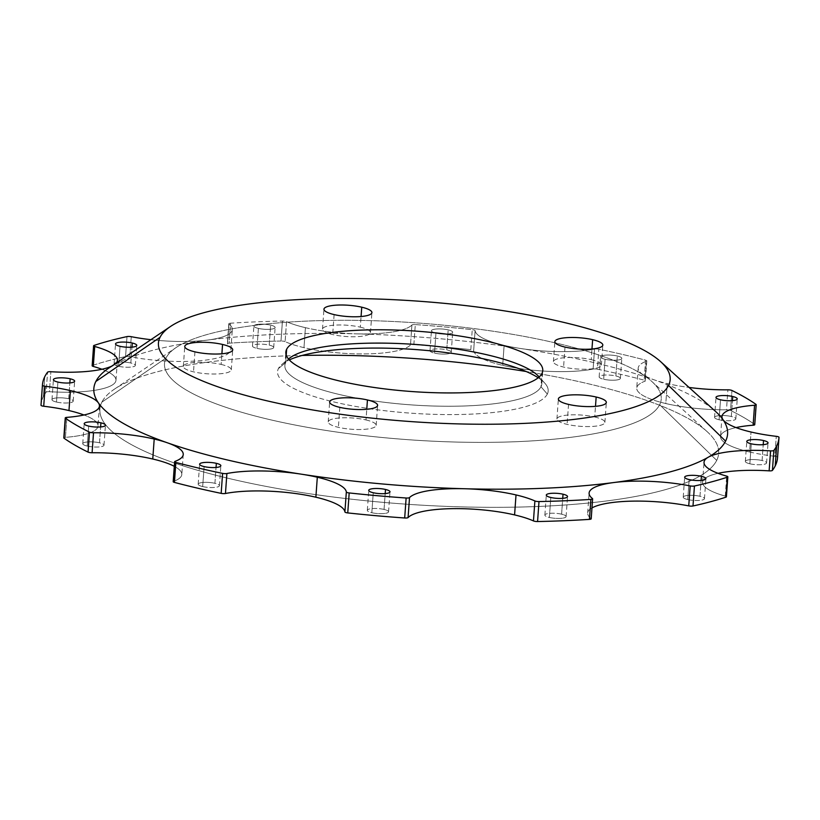 <?xml version="1.0" encoding="UTF-8"?>
<svg xmlns="http://www.w3.org/2000/svg" width="820" height="820" viewBox="0 0 820 820"><rect width="100%" height="100%" fill="white"/><g stroke="black" fill="none" stroke-linecap="round" stroke-linejoin="round"><path stroke-width="0.61" stroke-dasharray="4.1 3.07" d="M687.734 499.554A10.65 2.501 4.1 0 0 698.66 500.477A10.65 2.501 4.1 0 0 704.472 498.673A10.65 2.501 4.1 0 0 699.972 496.274L701.1 480.428L699.972 496.274A10.65 2.501 4.1 0 0 689.036 495.352A10.65 2.501 4.1 0 0 683.234 497.156A10.65 2.501 4.1 0 0 687.734 499.554L689.169 479.577L687.734 499.554A10.65 2.501 -175.9 0 1 685.171 495.885A10.65 2.501 -175.9 0 1 699.972 496.274A10.65 2.501 -175.9 0 1 702.535 499.944A10.65 2.501 -175.9 0 1 687.734 499.554M749.849 463.792A10.65 2.501 4.1 0 0 760.775 464.714A10.65 2.501 4.1 0 0 766.587 462.921A10.65 2.501 4.1 0 0 762.087 460.522L763.225 444.665L762.087 460.522A10.65 2.501 4.1 0 0 751.161 459.589A10.65 2.501 4.1 0 0 745.349 461.393A10.65 2.501 4.1 0 0 749.849 463.792L751.284 443.815L749.849 463.792A10.65 2.501 -175.9 0 1 747.286 460.122A10.65 2.501 -175.9 0 1 762.087 460.522A10.65 2.501 -175.9 0 1 764.65 464.192A10.65 2.501 -175.9 0 1 749.849 463.792M719.078 419.758A10.65 2.501 4.1 0 0 730.005 420.68A10.65 2.501 4.1 0 0 735.817 418.887A10.65 2.501 4.1 0 0 731.307 416.488L732.444 400.631L731.307 416.488A10.65 2.501 4.1 0 0 720.38 415.555A10.65 2.501 4.1 0 0 714.568 417.359A10.65 2.501 4.1 0 0 719.078 419.758L720.503 399.781L719.078 419.758A10.65 2.501 -175.9 0 1 716.506 416.088A10.65 2.501 -175.9 0 1 731.307 416.488A10.65 2.501 -175.9 0 1 733.88 420.158A10.65 2.501 -175.9 0 1 719.078 419.758M603.653 379.25A10.65 2.501 4.1 0 0 614.58 380.172A10.65 2.501 4.1 0 0 620.391 378.379A10.65 2.501 4.1 0 0 615.881 375.98L617.316 356.003A10.65 2.501 -175.9 0 1 621.816 358.401A10.65 2.501 -175.9 0 1 616.015 360.195A10.65 2.501 -175.9 0 1 605.088 359.273L603.653 379.25L605.088 359.273A10.65 2.501 -175.9 0 1 600.578 356.874A10.65 2.501 -175.9 0 1 606.39 355.07A10.65 2.501 -175.9 0 1 617.316 356.003L615.881 375.98A10.65 2.501 4.1 0 0 604.955 375.047A10.65 2.501 4.1 0 0 599.153 376.851A10.65 2.501 4.1 0 0 603.653 379.25A10.65 2.501 -175.9 0 1 601.091 375.58A10.65 2.501 -175.9 0 1 615.881 375.98A10.65 2.501 -175.9 0 1 618.454 379.65A10.65 2.501 -175.9 0 1 603.653 379.25M434.508 353.123A10.65 2.501 4.1 0 0 445.434 354.045A10.65 2.501 4.1 0 0 451.246 352.252A10.65 2.501 4.1 0 0 446.746 349.843L448.171 329.865A10.65 2.501 -175.9 0 1 452.681 332.264A10.65 2.501 -175.9 0 1 446.869 334.068A10.65 2.501 -175.9 0 1 435.943 333.145L434.508 353.123L435.943 333.145A10.65 2.501 -175.9 0 1 431.433 330.747A10.65 2.501 -175.9 0 1 437.244 328.943A10.65 2.501 -175.9 0 1 448.171 329.865L446.746 349.843A10.65 2.501 4.1 0 0 435.809 348.92A10.65 2.501 4.1 0 0 430.008 350.724A10.65 2.501 4.1 0 0 434.508 353.123A10.65 2.501 -175.9 0 1 431.945 349.453A10.65 2.501 -175.9 0 1 446.746 349.843A10.65 2.501 -175.9 0 1 449.309 353.522A10.65 2.501 -175.9 0 1 434.508 353.123M256.967 348.377A10.65 2.501 4.1 0 0 267.894 349.299A10.65 2.501 4.1 0 0 273.706 347.495A10.65 2.501 4.1 0 0 269.206 345.097L270.631 325.12A10.65 2.501 -175.9 0 1 275.13 327.518A10.65 2.501 -175.9 0 1 269.329 329.322A10.65 2.501 -175.9 0 1 258.402 328.4L256.967 348.377L258.402 328.4A10.65 2.501 -175.9 0 1 253.892 326.001A10.65 2.501 -175.9 0 1 259.704 324.197A10.65 2.501 -175.9 0 1 270.631 325.12L269.206 345.097A10.65 2.501 4.1 0 0 258.269 344.174A10.65 2.501 4.1 0 0 252.468 345.978A10.65 2.501 4.1 0 0 256.967 348.377A10.65 2.501 -175.9 0 1 254.405 344.707A10.65 2.501 -175.9 0 1 269.206 345.097A10.65 2.501 -175.9 0 1 271.768 348.766A10.65 2.501 -175.9 0 1 256.967 348.377M118.603 366.284A10.65 2.501 4.1 0 0 129.529 367.206A10.65 2.501 4.1 0 0 135.341 365.402A10.65 2.501 4.1 0 0 130.831 363.004L131.969 347.157L130.831 363.004A10.65 2.501 4.1 0 0 119.904 362.081A10.65 2.501 4.1 0 0 114.093 363.885A10.65 2.501 4.1 0 0 118.603 366.284L120.027 346.306L118.603 366.284A10.65 2.501 -175.9 0 1 116.03 362.614A10.65 2.501 -175.9 0 1 130.831 363.004A10.65 2.501 -175.9 0 1 133.404 366.673A10.65 2.501 -175.9 0 1 118.603 366.284M56.477 402.046A10.65 2.501 4.1 0 0 67.414 402.968A10.65 2.501 4.1 0 0 73.216 401.164A10.65 2.501 4.1 0 0 68.716 398.766L69.854 382.919L68.716 398.766A10.65 2.501 4.1 0 0 57.789 397.843A10.65 2.501 4.1 0 0 51.978 399.647A10.65 2.501 4.1 0 0 56.477 402.046L57.912 382.069L56.477 402.046A10.65 2.501 -175.9 0 1 53.915 398.366A10.65 2.501 -175.9 0 1 68.716 398.766A10.65 2.501 -175.9 0 1 71.278 402.435A10.65 2.501 -175.9 0 1 56.477 402.046M87.258 446.08A10.65 2.501 4.1 0 0 98.185 447.002A10.65 2.501 4.1 0 0 103.996 445.198A10.65 2.501 4.1 0 0 99.497 442.8L100.624 426.953L99.497 442.8A10.65 2.501 4.1 0 0 88.56 441.877A10.65 2.501 4.1 0 0 82.758 443.671A10.65 2.501 4.1 0 0 87.258 446.08L88.693 426.092L87.258 446.08A10.65 2.501 -175.9 0 1 84.696 442.4A10.65 2.501 -175.9 0 1 99.497 442.8A10.65 2.501 -175.9 0 1 102.059 446.469A10.65 2.501 -175.9 0 1 87.258 446.08M202.683 486.578A10.65 2.501 4.1 0 0 213.61 487.51A10.65 2.501 4.1 0 0 219.422 485.706A10.65 2.501 4.1 0 0 214.912 483.308L216.049 467.461L214.912 483.308A10.65 2.501 4.1 0 0 203.985 482.385A10.65 2.501 4.1 0 0 198.184 484.179A10.65 2.501 4.1 0 0 202.683 486.578L204.118 466.601L202.683 486.578A10.65 2.501 -175.9 0 1 200.121 482.908A10.65 2.501 -175.9 0 1 214.912 483.308A10.65 2.501 -175.9 0 1 217.484 486.977A10.65 2.501 -175.9 0 1 202.683 486.578M101.864 402.169A310.165 72.929 4.1 0 0 374.166 501.543A310.165 72.929 4.1 0 0 716.7 460.389L659.659 404.701A249.003 58.548 -175.9 0 1 384.672 437.736A249.003 58.548 -175.9 0 1 166.071 357.961L101.864 402.169L166.071 357.961A249.003 58.548 -175.9 0 1 176.167 347.506A249.003 58.548 -175.9 0 1 417.052 322.936A249.003 58.548 -175.9 0 1 651.961 381.607A249.003 58.548 -175.9 0 1 659.659 404.701L716.7 460.389A310.165 72.929 4.1 0 0 707.117 431.627A310.165 72.929 4.1 0 0 526.091 371.491A310.165 72.929 -175.9 0 1 716.7 460.389A310.165 72.929 -175.9 0 1 374.166 501.543A310.165 72.929 -175.9 0 1 101.864 402.169A310.165 72.929 -175.9 0 1 302.19 355.439A310.165 72.929 4.1 0 0 114.451 389.141A310.165 72.929 4.1 0 0 101.864 402.169M659.659 404.701A249.003 58.548 4.1 0 0 441.057 324.935A249.003 58.548 4.1 0 0 166.071 357.961A249.003 58.548 4.1 0 0 384.672 437.736A249.003 58.548 4.1 0 0 659.659 404.701M547.319 394.071A135.659 31.898 -175.9 0 1 397.505 412.06A135.659 31.898 -175.9 0 1 278.4 368.6A135.659 31.898 -175.9 0 1 289.306 359.929A135.659 31.898 4.1 0 0 282.121 364.223A135.659 31.898 4.1 0 0 278.4 368.6A135.659 31.898 4.1 0 0 397.505 412.06A135.659 31.898 4.1 0 0 547.319 394.071L540.995 386.763A128.791 30.289 -175.9 0 1 398.756 403.85A128.791 30.289 -175.9 0 1 285.688 362.583L278.4 368.6L285.688 362.583A128.791 30.289 -175.9 0 1 288.517 359.037A128.791 30.289 4.1 0 0 285.688 362.583A128.791 30.289 4.1 0 0 284.878 365.464A128.791 30.289 4.1 0 0 404.957 404.404A128.791 30.289 4.1 0 0 540.995 386.763L547.319 394.071A135.659 31.898 4.1 0 0 544.705 383.053A135.659 31.898 4.1 0 0 538.217 377.764A135.659 31.898 -175.9 0 1 547.319 394.071M591.21 359.652A24.036 5.658 -175.9 0 1 597.001 367.944A24.036 5.658 -175.9 0 1 563.586 367.053A24.036 5.658 -175.9 0 1 557.795 358.76A24.036 5.658 -175.9 0 1 591.21 359.652L591.968 349.002L591.21 359.652A24.036 5.658 4.1 0 0 566.528 357.571A24.036 5.658 4.1 0 0 553.418 361.63A24.036 5.658 4.1 0 0 563.586 367.053A24.036 5.658 4.1 0 0 588.258 369.143A24.036 5.658 4.1 0 0 601.378 365.074A24.036 5.658 4.1 0 0 591.21 359.652M360.308 327.17A24.036 5.658 -175.9 0 1 366.109 335.462A24.036 5.658 -175.9 0 1 332.684 334.57A24.036 5.658 -175.9 0 1 326.893 326.278A24.036 5.658 -175.9 0 1 360.308 327.17L361.077 316.52L360.308 327.17A24.036 5.658 4.1 0 0 335.636 325.079A24.036 5.658 4.1 0 0 322.516 329.148A24.036 5.658 4.1 0 0 332.684 334.57A24.036 5.658 4.1 0 0 357.366 336.661A24.036 5.658 4.1 0 0 370.476 332.592A24.036 5.658 4.1 0 0 360.308 327.17M221.133 364.428A24.036 5.658 -175.9 0 1 226.925 372.721A24.036 5.658 -175.9 0 1 193.499 371.829A24.036 5.658 -175.9 0 1 187.708 363.537A24.036 5.658 -175.9 0 1 221.133 364.428L221.892 353.779L221.133 364.428A24.036 5.658 4.1 0 0 196.451 362.337A24.036 5.658 4.1 0 0 183.332 366.407A24.036 5.658 4.1 0 0 193.499 371.829A24.036 5.658 4.1 0 0 218.181 373.91A24.036 5.658 4.1 0 0 231.291 369.851A24.036 5.658 4.1 0 0 221.133 364.428M366.007 419.942A24.036 5.658 -175.9 0 1 371.798 428.224A24.036 5.658 -175.9 0 1 338.383 427.333A24.036 5.658 -175.9 0 1 332.592 419.04A24.036 5.658 -175.9 0 1 366.007 419.942L366.765 409.293L366.007 419.942A24.036 5.658 4.1 0 0 341.325 417.851A24.036 5.658 4.1 0 0 328.215 421.921A24.036 5.658 4.1 0 0 338.383 427.333A24.036 5.658 4.1 0 0 363.055 429.424A24.036 5.658 4.1 0 0 376.175 425.354A24.036 5.658 4.1 0 0 366.007 419.942M594.726 416.99A24.036 5.658 -175.9 0 1 600.517 425.283A24.036 5.658 -175.9 0 1 567.102 424.381A24.036 5.658 -175.9 0 1 561.31 416.099A24.036 5.658 -175.9 0 1 594.726 416.99L595.494 406.341L594.726 416.99A24.036 5.658 4.1 0 0 570.054 414.899A24.036 5.658 4.1 0 0 556.934 418.969A24.036 5.658 4.1 0 0 567.102 424.381A24.036 5.658 4.1 0 0 591.784 426.472A24.036 5.658 4.1 0 0 604.893 422.402A24.036 5.658 4.1 0 0 594.726 416.99M539.119 376.995A128.791 30.289 -175.9 0 1 540.995 386.763L541.948 373.448L540.995 386.763A128.791 30.289 4.1 0 0 541.805 383.883A128.791 30.289 4.1 0 0 539.119 376.995M565.011 347.075L563.586 367.053L565.011 347.075M334.119 314.593L332.684 334.57L334.119 314.593M194.934 351.852L193.499 371.829L194.934 351.852M339.808 407.356L338.383 427.333L339.808 407.356M568.537 404.404L567.102 424.381L568.537 404.404M286.231 355.111L285.688 362.583L286.231 355.111M108.732 368.139A317.688 74.702 -175.9 0 1 113.221 365.351A317.688 74.702 -175.9 0 1 207.706 340.054A317.688 74.702 -175.9 0 1 356.587 333.853A317.688 74.702 -175.9 0 1 519.972 348.408A317.688 74.702 -175.9 0 1 654.083 379.814A317.688 74.702 -175.9 0 1 715.768 411.65M561.597 514.181A10.65 2.501 4.1 0 0 550.671 513.258A10.65 2.501 4.1 0 0 544.87 515.062A10.65 2.501 4.1 0 0 549.369 517.461L550.794 497.484L549.369 517.461A10.65 2.501 4.1 0 0 560.296 518.383A10.65 2.501 4.1 0 0 566.107 516.579A10.65 2.501 4.1 0 0 561.597 514.181L562.735 498.334L561.597 514.181A10.65 2.501 -175.9 0 1 564.17 517.851A10.65 2.501 -175.9 0 1 549.369 517.461A10.65 2.501 -175.9 0 1 546.797 513.791A10.65 2.501 -175.9 0 1 561.597 514.181M384.057 509.435A10.65 2.501 4.1 0 0 373.131 508.513A10.65 2.501 4.1 0 0 367.319 510.317A10.65 2.501 4.1 0 0 371.829 512.715L373.254 492.738L371.829 512.715A10.65 2.501 4.1 0 0 382.755 513.638A10.65 2.501 4.1 0 0 388.567 511.834A10.65 2.501 4.1 0 0 384.057 509.435L385.195 493.589L384.057 509.435A10.65 2.501 -175.9 0 1 386.63 513.105A10.65 2.501 -175.9 0 1 371.829 512.715A10.65 2.501 -175.9 0 1 369.256 509.035A10.65 2.501 -175.9 0 1 384.057 509.435M92.158 365.761A3.434 0.81 -175.9 0 1 92.639 365.392A369.205 86.817 -175.9 0 1 125.562 356.577A3.434 0.81 -175.9 0 1 129.826 356.669A68.685 16.154 4.1 0 0 230.891 349.535A68.685 16.154 4.1 0 0 227.54 344.031A3.434 0.81 -175.9 0 1 227.376 343.754A3.434 0.81 -175.9 0 1 229.118 343.18L230.553 323.203A369.205 86.817 -175.9 0 1 282.428 321.04A3.434 0.81 -175.9 0 1 286.539 321.655A68.685 16.154 4.1 0 0 305.419 327.672L303.984 347.649L305.419 327.672A68.685 16.154 -175.9 0 1 286.539 321.655L285.114 341.632A68.685 16.154 4.1 0 0 303.984 347.649A68.685 16.154 4.1 0 0 410.482 344.984L411.917 325.007A3.434 0.81 -175.9 0 1 415.309 324.597A369.205 86.817 -175.9 0 1 472.248 329.66A3.434 0.81 -175.9 0 1 475.098 330.634L473.663 350.611A68.685 16.154 4.1 0 0 502.691 365.351L504.126 345.374A68.685 16.154 -175.9 0 1 475.098 330.634A3.434 0.81 4.1 0 0 472.248 329.66L470.813 349.638A3.434 0.81 -175.9 0 1 473.663 350.611L475.098 330.634A68.685 16.154 4.1 0 0 504.126 345.374L502.691 365.351A68.685 16.154 4.1 0 0 593.106 369.061L594.541 349.084A68.685 16.154 -175.9 0 1 519.972 348.408A68.685 16.154 -175.9 0 1 504.126 345.374A68.685 16.154 4.1 0 0 519.972 348.408A68.685 16.154 4.1 0 0 594.541 349.084L593.106 369.061A3.434 0.81 -175.9 0 1 597.401 369.195L598.836 349.217A3.434 0.81 4.1 0 0 594.541 349.084A3.434 0.81 -175.9 0 1 598.836 349.217A369.205 86.817 -175.9 0 1 645.566 360.164A3.434 0.81 -175.9 0 1 646.396 361.231L644.971 381.208A68.685 16.154 4.1 0 0 636.75 388.065A68.685 16.154 4.1 0 0 665.799 403.542L667.234 383.565A68.685 16.154 -175.9 0 1 654.083 379.814A68.685 16.154 -175.9 0 1 638.185 368.088A68.685 16.154 -175.9 0 1 646.396 361.231A68.685 16.154 4.1 0 0 654.083 379.814A317.688 74.702 4.1 0 0 519.972 348.408A317.688 74.702 4.1 0 0 356.587 333.853A317.688 74.702 4.1 0 0 207.706 340.054A317.688 74.702 4.1 0 0 113.221 365.351A68.685 16.154 -175.9 0 1 111.694 366.14A68.685 16.154 4.1 0 0 113.221 365.351A68.685 16.154 4.1 0 0 115.999 363.239A68.685 16.154 -175.9 0 1 113.221 365.351M605.088 359.273A10.65 2.501 4.1 0 0 619.879 359.672A10.65 2.501 4.1 0 0 617.316 356.003A10.65 2.501 4.1 0 0 602.515 355.603A10.65 2.501 4.1 0 0 605.088 359.273M722.984 419.655A317.688 74.702 4.1 0 0 654.083 379.814A68.685 16.154 4.1 0 0 667.234 383.565A68.685 16.154 4.1 0 0 689.077 387.45A68.685 16.154 -175.9 0 1 667.234 383.565L665.799 403.542A68.685 16.154 -175.9 0 1 644.971 381.208A3.434 0.81 4.1 0 0 644.141 380.142L645.566 360.164A369.205 86.817 4.1 0 0 598.836 349.217L597.401 369.195A369.205 86.817 -175.9 0 1 644.141 380.142A3.434 0.81 -175.9 0 1 645.381 380.859A3.434 0.81 -175.9 0 1 644.971 381.208L646.396 361.231A3.434 0.81 4.1 0 0 646.806 360.882A3.434 0.81 4.1 0 0 645.566 360.164L644.141 380.142A369.205 86.817 4.1 0 0 597.401 369.195A3.434 0.81 4.1 0 0 593.106 369.061A68.685 16.154 -175.9 0 1 502.691 365.351A68.685 16.154 -175.9 0 1 473.663 350.611A3.434 0.81 4.1 0 0 470.813 349.638L472.248 329.66A369.205 86.817 4.1 0 0 415.309 324.597L413.874 344.574A369.205 86.817 -175.9 0 1 470.813 349.638A369.205 86.817 4.1 0 0 413.874 344.574A3.434 0.81 4.1 0 0 410.482 344.984A68.685 16.154 -175.9 0 1 303.984 347.649A68.685 16.154 -175.9 0 1 285.114 341.632L286.539 321.655A3.434 0.81 4.1 0 0 282.428 321.04A369.205 86.817 4.1 0 0 230.553 323.203A3.434 0.81 4.1 0 0 228.8 323.777A3.434 0.81 4.1 0 0 228.975 324.054A68.685 16.154 -175.9 0 1 232.326 329.558A68.685 16.154 -175.9 0 1 207.706 340.054A68.685 16.154 -175.9 0 1 150.921 339.685A68.685 16.154 4.1 0 0 207.706 340.054A68.685 16.154 4.1 0 0 228.975 324.054L227.54 344.031L228.975 324.054A3.434 0.81 -175.9 0 1 230.553 323.203L229.118 343.18A369.205 86.817 -175.9 0 1 281.004 341.017L282.428 321.04L281.004 341.017A3.434 0.81 -175.9 0 1 285.114 341.632A3.434 0.81 4.1 0 0 281.004 341.017A369.205 86.817 4.1 0 0 229.118 343.18A3.434 0.81 4.1 0 0 227.54 344.031A68.685 16.154 -175.9 0 1 206.271 360.031A68.685 16.154 -175.9 0 1 129.826 356.669L131.261 336.692L129.826 356.669A3.434 0.81 4.1 0 0 125.562 356.577L126.997 336.6L125.562 356.577A369.205 86.817 4.1 0 0 92.639 365.392L94.074 345.415L92.639 365.392M754.533 424.34A369.205 86.817 4.1 0 0 730.528 410.461A3.434 0.81 4.1 0 0 726.479 409.805A68.685 16.154 -175.9 0 1 665.799 403.542A68.685 16.154 4.1 0 0 726.479 409.805L727.904 389.828L726.479 409.805A3.434 0.81 -175.9 0 1 730.528 410.461L731.952 390.484L730.528 410.461A369.205 86.817 -175.9 0 1 754.533 424.34L755.968 404.362L754.533 424.34A3.434 0.81 -175.9 0 1 754.748 424.647M777.565 457.293L779 437.316L777.565 457.293A3.434 0.81 4.1 0 0 774.849 456.309A68.685 16.154 -175.9 0 1 749.603 451.994A68.685 16.154 -175.9 0 1 736.022 427.589A68.685 16.154 4.1 0 0 720.554 436.527A68.685 16.154 4.1 0 0 749.603 451.994L751.028 432.017L749.603 451.994A68.685 16.154 4.1 0 0 774.849 456.309L776.284 436.332L774.849 456.309A3.434 0.81 -175.9 0 1 777.565 457.293A369.205 86.817 -175.9 0 1 777.544 457.673M725.28 496.11L726.704 476.133L725.28 496.11A3.434 0.81 -175.9 0 1 726.407 496.797A3.434 0.81 4.1 0 0 725.28 496.11A68.685 16.154 -175.9 0 1 718.064 473.324A68.685 16.154 4.1 0 0 702.586 482.262A68.685 16.154 4.1 0 0 725.28 496.11M591.025 518.527A68.685 16.154 -175.9 0 1 591.978 507.928A68.685 16.154 4.1 0 0 587.673 513.023A68.685 16.154 4.1 0 0 591.025 518.527L592.46 498.55L591.025 518.527A3.434 0.81 -175.9 0 1 591.199 518.804M175.029 461.373L173.604 481.35A68.685 16.154 4.1 0 0 181.814 474.493A68.685 16.154 4.1 0 0 174.291 466.334A68.685 16.154 -175.9 0 1 173.604 481.35L175.029 461.373M66.881 417.359L65.446 437.347A68.685 16.154 4.1 0 0 98.021 426.031A68.685 16.154 4.1 0 0 83.978 414.992A68.685 16.154 -175.9 0 1 65.446 437.347L66.881 417.359M63.816 437.911A3.434 0.81 -175.9 0 1 65.446 437.347A3.434 0.81 4.1 0 0 64.073 437.634M41.02 404.885A369.205 86.817 -175.9 0 1 43.347 396.624L44.782 376.646L43.347 396.624A369.205 86.817 -175.9 0 1 46.145 392.155L47.581 372.178L46.145 392.155A3.434 0.81 -175.9 0 1 49.425 391.704L50.86 371.726L49.425 391.704A68.685 16.154 4.1 0 0 115.979 380.295A68.685 16.154 4.1 0 0 101.936 369.256A68.685 16.154 -175.9 0 1 109.316 386.548A68.685 16.154 -175.9 0 1 49.425 391.704A3.434 0.81 4.1 0 0 46.145 392.155A369.205 86.817 4.1 0 0 43.347 396.624A369.205 86.817 4.1 0 0 41.051 404.506M305.419 327.672A68.685 16.154 4.1 0 0 356.587 333.853A68.685 16.154 -175.9 0 1 305.419 327.672M258.402 328.4A10.65 2.501 4.1 0 0 273.204 328.789A10.65 2.501 4.1 0 0 270.631 325.12A10.65 2.501 4.1 0 0 255.83 324.73A10.65 2.501 4.1 0 0 258.402 328.4M411.917 325.007A68.685 16.154 -175.9 0 1 356.587 333.853A68.685 16.154 4.1 0 0 411.917 325.007L410.482 344.984A3.434 0.81 -175.9 0 1 413.874 344.574L415.309 324.597A3.434 0.81 4.1 0 0 411.917 325.007M435.943 333.145A10.65 2.501 4.1 0 0 450.744 333.545A10.65 2.501 4.1 0 0 448.171 329.865A10.65 2.501 4.1 0 0 433.37 329.476A10.65 2.501 4.1 0 0 435.943 333.145M704.472 498.673L705.907 478.695M683.234 497.156L684.659 477.178M766.587 462.921L768.022 442.933M745.349 461.393L746.784 441.416M735.817 418.887L737.241 398.909M714.568 417.359L716.003 397.382M620.391 378.379L621.816 358.401M599.153 376.851L600.578 356.874M451.246 352.252L452.681 332.264M430.008 350.724L431.433 330.747M273.706 347.495L275.13 327.518M252.468 345.978L253.892 326.001M135.341 365.402L136.766 345.425M114.093 363.885L115.528 343.908M73.216 401.164L74.651 381.187M51.978 399.647L53.413 379.66M103.996 445.198L105.431 425.221M82.758 443.671L84.183 423.694M219.422 485.706L220.846 465.729M198.184 484.179L199.608 464.202M707.117 431.627L651.961 381.607M114.451 389.141L176.167 347.506M544.705 383.053L538.514 376.298M282.121 364.223L289.214 358.432M601.378 365.074L602.813 345.097M553.418 361.63L554.853 341.653M370.476 332.592L371.911 312.615M322.516 329.148L323.951 309.171M231.291 369.851L232.726 349.863M183.332 366.407L184.766 346.429M376.175 425.354L377.61 405.377M328.215 421.921L329.65 401.943M604.893 422.402L606.328 402.425M556.934 418.969L558.369 398.991M284.878 365.464L285.832 352.149M541.805 383.883L542.758 370.568M544.87 515.062L546.294 495.085M566.107 516.579L567.532 496.602M367.319 510.317L368.754 490.329M388.567 511.834L389.992 491.856M638.185 368.088L636.75 388.065M646.806 360.882L645.381 380.859M721.979 416.55L720.554 436.527M702.586 482.262L704.021 462.285M587.673 513.023L589.108 493.045M183.249 454.516L181.814 474.493M99.445 406.054L98.021 426.031M115.979 380.295L117.414 360.318M230.891 349.535L232.326 329.558M228.8 323.777L227.376 343.754"/><path stroke-width="1.23" d="M701.397 476.297A10.65 2.501 -175.9 0 1 705.907 478.695A10.65 2.501 -175.9 0 1 700.095 480.499A10.65 2.501 -175.9 0 1 689.169 479.577A10.65 2.501 -175.9 0 1 684.659 477.178A10.65 2.501 -175.9 0 1 690.471 475.374A10.65 2.501 -175.9 0 1 701.397 476.297L701.1 480.428L701.397 476.297A10.65 2.501 4.1 0 0 686.596 475.907A10.65 2.501 4.1 0 0 689.169 479.577A10.65 2.501 4.1 0 0 703.97 479.966A10.65 2.501 4.1 0 0 701.397 476.297M763.522 440.535A10.65 2.501 -175.9 0 1 768.022 442.933A10.65 2.501 -175.9 0 1 762.21 444.737A10.65 2.501 -175.9 0 1 751.284 443.815A10.65 2.501 -175.9 0 1 746.784 441.416A10.65 2.501 -175.9 0 1 752.586 439.612A10.65 2.501 -175.9 0 1 763.522 440.535L763.225 444.665L763.522 440.535A10.65 2.501 4.1 0 0 748.721 440.145A10.65 2.501 4.1 0 0 751.284 443.815A10.65 2.501 4.1 0 0 766.085 444.214A10.65 2.501 4.1 0 0 763.522 440.535M732.742 396.511A10.65 2.501 -175.9 0 1 737.241 398.909A10.65 2.501 -175.9 0 1 731.44 400.703A10.65 2.501 -175.9 0 1 720.503 399.781A10.65 2.501 -175.9 0 1 716.003 397.382A10.65 2.501 -175.9 0 1 721.815 395.578A10.65 2.501 -175.9 0 1 732.742 396.511L732.444 400.631L732.742 396.511A10.65 2.501 4.1 0 0 717.941 396.111A10.65 2.501 4.1 0 0 720.503 399.781A10.65 2.501 4.1 0 0 735.304 400.18A10.65 2.501 4.1 0 0 732.742 396.511M132.266 343.026A10.65 2.501 -175.9 0 1 136.766 345.425A10.65 2.501 -175.9 0 1 130.964 347.229A10.65 2.501 -175.9 0 1 120.027 346.306A10.65 2.501 -175.9 0 1 115.528 343.908A10.65 2.501 -175.9 0 1 121.339 342.104A10.65 2.501 -175.9 0 1 132.266 343.026L131.969 347.157L132.266 343.026A10.65 2.501 4.1 0 0 117.465 342.637A10.65 2.501 4.1 0 0 120.027 346.306A10.65 2.501 4.1 0 0 134.828 346.696A10.65 2.501 4.1 0 0 132.266 343.026M70.151 378.789A10.65 2.501 -175.9 0 1 74.651 381.187A10.65 2.501 -175.9 0 1 68.839 382.991A10.65 2.501 -175.9 0 1 57.912 382.069A10.65 2.501 -175.9 0 1 53.413 379.66A10.65 2.501 -175.9 0 1 59.224 377.866A10.65 2.501 -175.9 0 1 70.151 378.789L69.854 382.919L70.151 378.789A10.65 2.501 4.1 0 0 55.35 378.389A10.65 2.501 4.1 0 0 57.912 382.069A10.65 2.501 4.1 0 0 72.713 382.458A10.65 2.501 4.1 0 0 70.151 378.789M100.921 422.823A10.65 2.501 -175.9 0 1 105.431 425.221A10.65 2.501 -175.9 0 1 99.62 427.025A10.65 2.501 -175.9 0 1 88.693 426.092A10.65 2.501 -175.9 0 1 84.183 423.694A10.65 2.501 -175.9 0 1 89.995 421.9A10.65 2.501 -175.9 0 1 100.921 422.823L100.624 426.953L100.921 422.823A10.65 2.501 4.1 0 0 86.12 422.423A10.65 2.501 4.1 0 0 88.693 426.092A10.65 2.501 4.1 0 0 103.494 426.492A10.65 2.501 4.1 0 0 100.921 422.823M216.347 463.331A10.65 2.501 -175.9 0 1 220.846 465.729A10.65 2.501 -175.9 0 1 215.045 467.533A10.65 2.501 -175.9 0 1 204.118 466.601A10.65 2.501 -175.9 0 1 199.608 464.202A10.65 2.501 -175.9 0 1 205.42 462.408A10.65 2.501 -175.9 0 1 216.347 463.331L216.049 467.461L216.347 463.331A10.65 2.501 4.1 0 0 201.546 462.931A10.65 2.501 4.1 0 0 204.118 466.601A10.65 2.501 4.1 0 0 218.909 467A10.65 2.501 4.1 0 0 216.347 463.331M526.091 371.491A310.165 72.929 4.1 0 0 302.19 355.439A310.165 72.929 -175.9 0 1 526.091 371.491M289.306 359.929A135.659 31.898 -175.9 0 1 415.145 349.515A135.659 31.898 -175.9 0 1 538.217 377.764A135.659 31.898 4.1 0 0 415.145 349.515A135.659 31.898 4.1 0 0 289.306 359.929M288.517 359.037A128.791 30.289 -175.9 0 1 289.214 358.432A128.791 30.289 -175.9 0 1 415.504 344.472A128.791 30.289 -175.9 0 1 538.514 376.298A128.791 30.289 -175.9 0 1 539.119 376.995A128.791 30.289 4.1 0 0 415.504 344.472A128.791 30.289 4.1 0 0 288.517 359.037M592.645 339.675A24.036 5.658 -175.9 0 1 602.813 345.097A24.036 5.658 -175.9 0 1 589.693 349.166A24.036 5.658 -175.9 0 1 565.011 347.075A24.036 5.658 -175.9 0 1 554.853 341.653A24.036 5.658 -175.9 0 1 567.963 337.584A24.036 5.658 -175.9 0 1 592.645 339.675L591.968 349.002L592.645 339.675A24.036 5.658 4.1 0 0 559.22 338.783A24.036 5.658 4.1 0 0 565.011 347.075A24.036 5.658 4.1 0 0 598.436 347.967A24.036 5.658 4.1 0 0 592.645 339.675M361.743 307.192A24.036 5.658 -175.9 0 1 371.911 312.615A24.036 5.658 -175.9 0 1 358.791 316.684A24.036 5.658 -175.9 0 1 334.119 314.593A24.036 5.658 -175.9 0 1 323.951 309.171A24.036 5.658 -175.9 0 1 337.071 305.101A24.036 5.658 -175.9 0 1 361.743 307.192L361.077 316.52L361.743 307.192A24.036 5.658 4.1 0 0 328.328 306.301A24.036 5.658 4.1 0 0 334.119 314.593A24.036 5.658 4.1 0 0 367.534 315.485A24.036 5.658 4.1 0 0 361.743 307.192M222.558 344.451A24.036 5.658 -175.9 0 1 232.726 349.863A24.036 5.658 -175.9 0 1 219.616 353.933A24.036 5.658 -175.9 0 1 194.934 351.852A24.036 5.658 -175.9 0 1 184.766 346.429A24.036 5.658 -175.9 0 1 197.886 342.36A24.036 5.658 -175.9 0 1 222.558 344.451L221.892 353.779L222.558 344.451A24.036 5.658 4.1 0 0 189.143 343.559A24.036 5.658 4.1 0 0 194.934 351.852A24.036 5.658 4.1 0 0 228.349 352.743A24.036 5.658 4.1 0 0 222.558 344.451M367.442 399.965A24.036 5.658 -175.9 0 1 377.61 405.377A24.036 5.658 -175.9 0 1 364.49 409.446A24.036 5.658 -175.9 0 1 339.808 407.356A24.036 5.658 -175.9 0 1 329.65 401.943A24.036 5.658 -175.9 0 1 342.76 397.874A24.036 5.658 -175.9 0 1 367.442 399.965L366.765 409.293L367.442 399.965A24.036 5.658 4.1 0 0 334.017 399.063A24.036 5.658 4.1 0 0 339.808 407.356A24.036 5.658 4.1 0 0 373.233 408.247A24.036 5.658 4.1 0 0 367.442 399.965M596.16 397.013A24.036 5.658 -175.9 0 1 606.328 402.425A24.036 5.658 -175.9 0 1 593.208 406.494A24.036 5.658 -175.9 0 1 568.537 404.404A24.036 5.658 -175.9 0 1 558.369 398.991A24.036 5.658 -175.9 0 1 571.489 394.922A24.036 5.658 -175.9 0 1 596.16 397.013L595.494 406.341L596.16 397.013A24.036 5.658 4.1 0 0 562.745 396.121A24.036 5.658 4.1 0 0 568.537 404.404A24.036 5.658 4.1 0 0 601.952 405.295A24.036 5.658 4.1 0 0 596.16 397.013M286.641 349.269L286.231 355.111L286.641 349.269A128.791 30.289 -175.9 0 1 422.679 331.628A128.791 30.289 -175.9 0 1 542.758 370.568A128.791 30.289 -175.9 0 1 541.948 373.448A128.791 30.289 -175.9 0 1 405.91 391.078A128.791 30.289 -175.9 0 1 285.832 352.149A128.791 30.289 -175.9 0 1 286.641 349.269A128.791 30.289 4.1 0 0 399.709 390.535A128.791 30.289 4.1 0 0 541.948 373.448A128.791 30.289 4.1 0 0 428.88 332.182A128.791 30.289 4.1 0 0 286.641 349.269M660.612 361.64L715.768 411.65A317.688 74.702 -175.9 0 1 722.984 419.655A317.688 74.702 -175.9 0 1 725.587 441.119A317.688 74.702 -175.9 0 1 708.213 457.252A317.688 74.702 -175.9 0 1 613.729 482.549A317.688 74.702 -175.9 0 1 464.848 488.751A317.688 74.702 -175.9 0 1 301.463 474.196A317.688 74.702 -175.9 0 1 167.352 442.79A317.688 74.702 -175.9 0 1 98.451 402.948A317.688 74.702 -175.9 0 1 95.848 381.484L160.054 337.286A256.516 60.321 -175.9 0 1 443.343 303.246A256.516 60.321 -175.9 0 1 668.546 385.431A256.516 60.321 -175.9 0 1 385.246 419.461A256.516 60.321 -175.9 0 1 160.054 337.286L95.848 381.484A317.688 74.702 -175.9 0 1 108.732 368.139L170.458 326.503A256.516 60.321 4.1 0 0 160.054 337.286A256.516 60.321 4.1 0 0 385.246 419.461A256.516 60.321 4.1 0 0 668.546 385.431A256.516 60.321 4.1 0 0 660.612 361.64A256.516 60.321 4.1 0 0 418.61 301.196A256.516 60.321 4.1 0 0 170.458 326.503M778.979 437.695A369.205 86.817 4.1 0 0 779 437.316L779 437.316A369.205 86.817 -175.9 0 1 776.653 445.957A369.205 86.817 -175.9 0 1 773.854 450.426A369.205 86.817 4.1 0 0 776.653 445.957L775.218 465.934L776.653 445.957A369.205 86.817 4.1 0 0 778.979 437.695L777.544 457.673A369.205 86.817 -175.9 0 1 775.218 465.934A369.205 86.817 -175.9 0 1 772.419 470.403L773.854 450.426A3.434 0.81 -175.9 0 1 770.574 450.877A68.685 16.154 4.1 0 0 708.213 457.252A317.688 74.702 4.1 0 0 725.587 441.119L668.546 385.431L725.587 441.119A317.688 74.702 4.1 0 0 722.984 419.655A68.685 16.154 -175.9 0 1 721.979 416.55A68.685 16.154 -175.9 0 1 754.554 405.234L753.119 425.221A68.685 16.154 4.1 0 0 736.022 427.589A68.685 16.154 -175.9 0 1 753.119 425.221L754.554 405.234A68.685 16.154 4.1 0 0 722.984 419.655A68.685 16.154 4.1 0 0 751.028 432.017A68.685 16.154 -175.9 0 1 722.984 419.655M563.032 494.204L562.735 498.334L563.032 494.204A10.65 2.501 -175.9 0 1 567.532 496.602A10.65 2.501 -175.9 0 1 561.731 498.406A10.65 2.501 -175.9 0 1 550.794 497.484A10.65 2.501 -175.9 0 1 546.294 495.085A10.65 2.501 -175.9 0 1 552.106 493.281A10.65 2.501 -175.9 0 1 563.032 494.204A10.65 2.501 4.1 0 0 548.231 493.814A10.65 2.501 4.1 0 0 550.794 497.484A10.65 2.501 4.1 0 0 565.595 497.873A10.65 2.501 4.1 0 0 563.032 494.204M385.492 489.458L385.195 493.589L385.492 489.458A10.65 2.501 -175.9 0 1 389.992 491.856A10.65 2.501 -175.9 0 1 384.19 493.66A10.65 2.501 -175.9 0 1 373.254 492.738A10.65 2.501 -175.9 0 1 368.754 490.329A10.65 2.501 -175.9 0 1 374.566 488.535A10.65 2.501 -175.9 0 1 385.492 489.458A10.65 2.501 4.1 0 0 370.691 489.058A10.65 2.501 4.1 0 0 373.254 492.738A10.65 2.501 4.1 0 0 388.055 493.127A10.65 2.501 4.1 0 0 385.492 489.458M727.904 389.828A68.685 16.154 -175.9 0 1 689.077 387.45A68.685 16.154 4.1 0 0 727.904 389.828A3.434 0.81 -175.9 0 1 731.952 390.484A3.434 0.81 4.1 0 0 727.904 389.828M731.952 390.484A369.205 86.817 -175.9 0 1 755.968 404.362A3.434 0.81 -175.9 0 1 754.554 405.234A3.434 0.81 4.1 0 0 756.183 404.67A3.434 0.81 4.1 0 0 755.968 404.362A369.205 86.817 4.1 0 0 731.952 390.484M756.183 404.67L754.748 424.647A3.434 0.81 -175.9 0 1 753.119 425.221A3.434 0.81 4.1 0 0 754.533 424.34M776.284 436.332A68.685 16.154 -175.9 0 1 751.028 432.017A68.685 16.154 4.1 0 0 776.284 436.332A3.434 0.81 -175.9 0 1 779 437.316L779 437.316A3.434 0.81 4.1 0 0 776.284 436.332M592.624 498.827L591.199 518.804A3.434 0.81 -175.9 0 1 589.447 519.378L590.882 499.4A3.434 0.81 4.1 0 0 592.624 498.827A3.434 0.81 4.1 0 0 592.46 498.55A68.685 16.154 -175.9 0 1 589.108 493.045A68.685 16.154 -175.9 0 1 613.729 482.549A68.685 16.154 -175.9 0 1 690.173 485.911L688.739 505.889A3.434 0.81 4.1 0 0 693.002 505.981A3.434 0.81 -175.9 0 1 688.739 505.889L690.173 485.911A3.434 0.81 4.1 0 0 694.437 486.004L693.002 505.981A369.205 86.817 4.1 0 0 725.925 497.166A369.205 86.817 -175.9 0 1 693.002 505.981L694.437 486.004A369.205 86.817 4.1 0 0 727.36 477.189A369.205 86.817 -175.9 0 1 694.437 486.004A3.434 0.81 -175.9 0 1 690.173 485.911A68.685 16.154 4.1 0 0 613.729 482.549A317.688 74.702 4.1 0 0 708.213 457.252A68.685 16.154 4.1 0 0 726.704 476.133A3.434 0.81 -175.9 0 1 727.36 477.189L725.925 497.166A3.434 0.81 4.1 0 0 726.407 496.797A3.434 0.81 -175.9 0 1 725.925 497.166L727.36 477.189A3.434 0.81 4.1 0 0 727.842 476.82A3.434 0.81 4.1 0 0 726.704 476.133A68.685 16.154 -175.9 0 1 704.021 462.285A68.685 16.154 -175.9 0 1 708.213 457.252A68.685 16.154 -175.9 0 1 770.574 450.877L769.139 470.854L770.574 450.877A3.434 0.81 4.1 0 0 773.854 450.426L772.419 470.403A3.434 0.81 -175.9 0 1 769.139 470.854A68.685 16.154 4.1 0 0 718.064 473.324A68.685 16.154 -175.9 0 1 769.139 470.854A3.434 0.81 4.1 0 0 772.419 470.403A369.205 86.817 4.1 0 0 775.218 465.934A369.205 86.817 4.1 0 0 777.565 457.293M688.739 505.889A68.685 16.154 4.1 0 0 591.978 507.928A68.685 16.154 -175.9 0 1 688.739 505.889M534.886 500.948L533.461 520.925A68.685 16.154 4.1 0 0 514.581 514.909L516.016 494.931A68.685 16.154 -175.9 0 1 534.886 500.948A68.685 16.154 4.1 0 0 516.016 494.931A68.685 16.154 4.1 0 0 464.848 488.751A317.688 74.702 4.1 0 0 613.729 482.549A68.685 16.154 4.1 0 0 592.46 498.55A3.434 0.81 -175.9 0 1 590.882 499.4A369.205 86.817 -175.9 0 1 538.996 501.563A3.434 0.81 -175.9 0 1 534.886 500.948A3.434 0.81 4.1 0 0 538.996 501.563A369.205 86.817 4.1 0 0 590.882 499.4L589.447 519.378A369.205 86.817 -175.9 0 1 537.572 521.54L538.996 501.563L537.572 521.54A3.434 0.81 -175.9 0 1 533.461 520.925L534.886 500.948M113.221 365.351A317.688 74.702 4.1 0 0 95.848 381.484A317.688 74.702 4.1 0 0 98.451 402.948A68.685 16.154 -175.9 0 1 99.445 406.054A68.685 16.154 -175.9 0 1 66.881 417.359A68.685 16.154 4.1 0 0 98.451 402.948A68.685 16.154 4.1 0 0 70.397 390.586A68.685 16.154 4.1 0 0 45.151 386.271A3.434 0.81 -175.9 0 1 42.435 385.287L41 405.264L42.435 385.287A369.205 86.817 -175.9 0 1 44.782 376.646A369.205 86.817 -175.9 0 1 47.581 372.178A369.205 86.817 4.1 0 0 44.782 376.646A369.205 86.817 4.1 0 0 42.456 384.908A369.205 86.817 4.1 0 0 42.435 385.287A3.434 0.81 4.1 0 0 45.151 386.271L43.716 406.248A68.685 16.154 -175.9 0 1 68.972 410.564A68.685 16.154 4.1 0 0 43.716 406.248L45.151 386.271A68.685 16.154 -175.9 0 1 70.397 390.586L68.972 410.564A68.685 16.154 -175.9 0 1 83.978 414.992A68.685 16.154 4.1 0 0 68.972 410.564L70.397 390.586A68.685 16.154 -175.9 0 1 98.451 402.948A317.688 74.702 4.1 0 0 167.352 442.79A68.685 16.154 -175.9 0 1 183.249 454.516A68.685 16.154 -175.9 0 1 175.029 461.373A68.685 16.154 4.1 0 0 167.352 442.79A68.685 16.154 4.1 0 0 154.201 439.038A68.685 16.154 4.1 0 0 93.521 432.775A3.434 0.81 -175.9 0 1 89.472 432.119L88.047 452.097A3.434 0.81 4.1 0 0 92.096 452.753A3.434 0.81 -175.9 0 1 88.047 452.097L89.472 432.119A3.434 0.81 4.1 0 0 93.521 432.775L92.096 452.753A68.685 16.154 -175.9 0 1 152.766 459.015A68.685 16.154 4.1 0 0 92.096 452.753L93.521 432.775A68.685 16.154 -175.9 0 1 154.201 439.038L152.766 459.015A68.685 16.154 -175.9 0 1 174.291 466.334A68.685 16.154 4.1 0 0 152.766 459.015L154.201 439.038A68.685 16.154 -175.9 0 1 167.352 442.79A317.688 74.702 4.1 0 0 301.463 474.196A68.685 16.154 4.1 0 0 226.894 473.519A3.434 0.81 -175.9 0 1 222.599 473.386L221.164 493.363A3.434 0.81 4.1 0 0 225.459 493.496A3.434 0.81 -175.9 0 1 221.164 493.363L222.599 473.386A3.434 0.81 4.1 0 0 226.894 473.519L225.459 493.496A68.685 16.154 -175.9 0 1 315.874 497.207A68.685 16.154 4.1 0 0 225.459 493.496L226.894 473.519A68.685 16.154 -175.9 0 1 301.463 474.196A68.685 16.154 -175.9 0 1 317.309 477.23L315.874 497.207A68.685 16.154 -175.9 0 1 344.902 511.946A3.434 0.81 4.1 0 0 347.752 512.92A3.434 0.81 -175.9 0 1 344.902 511.946L346.337 491.969A3.434 0.81 4.1 0 0 349.187 492.943L347.752 512.92A369.205 86.817 4.1 0 0 404.69 517.984A369.205 86.817 -175.9 0 1 347.752 512.92L349.187 492.943A369.205 86.817 4.1 0 0 406.125 498.006A369.205 86.817 -175.9 0 1 349.187 492.943A3.434 0.81 -175.9 0 1 346.337 491.969A68.685 16.154 4.1 0 0 317.309 477.23A68.685 16.154 -175.9 0 1 346.337 491.969L344.902 511.946A68.685 16.154 4.1 0 0 315.874 497.207L317.309 477.23A68.685 16.154 4.1 0 0 301.463 474.196A317.688 74.702 4.1 0 0 464.848 488.751A68.685 16.154 4.1 0 0 409.518 497.596A3.434 0.81 -175.9 0 1 406.125 498.006L404.69 517.984A3.434 0.81 4.1 0 0 408.083 517.574L409.518 497.596A68.685 16.154 -175.9 0 1 464.848 488.751A68.685 16.154 -175.9 0 1 516.016 494.931L514.581 514.909A68.685 16.154 4.1 0 0 408.083 517.574A3.434 0.81 -175.9 0 1 404.69 517.984L406.125 498.006A3.434 0.81 4.1 0 0 409.518 497.596L408.083 517.574A68.685 16.154 -175.9 0 1 514.581 514.909A68.685 16.154 -175.9 0 1 533.461 520.925A3.434 0.81 4.1 0 0 537.572 521.54A369.205 86.817 4.1 0 0 589.447 519.378A3.434 0.81 4.1 0 0 591.025 518.527M222.599 473.386A369.205 86.817 -175.9 0 1 175.859 462.439A3.434 0.81 -175.9 0 1 175.029 461.373A3.434 0.81 4.1 0 0 174.619 461.721A3.434 0.81 4.1 0 0 175.859 462.439A369.205 86.817 4.1 0 0 222.599 473.386M173.604 481.35A3.434 0.81 4.1 0 0 174.434 482.416A369.205 86.817 4.1 0 0 221.164 493.363A369.205 86.817 -175.9 0 1 174.434 482.416L175.859 462.439L174.434 482.416A3.434 0.81 -175.9 0 1 173.194 481.699L174.619 461.721M89.472 432.119A369.205 86.817 -175.9 0 1 65.467 418.241A3.434 0.81 -175.9 0 1 66.881 417.359A3.434 0.81 4.1 0 0 65.251 417.933A3.434 0.81 4.1 0 0 65.467 418.241A369.205 86.817 4.1 0 0 89.472 432.119M64.073 437.634A3.434 0.81 4.1 0 0 64.032 438.218A369.205 86.817 4.1 0 0 88.047 452.097A369.205 86.817 -175.9 0 1 64.032 438.218L65.467 418.241L64.032 438.218A3.434 0.81 -175.9 0 1 63.816 437.911L65.251 417.933M41.051 404.506A369.205 86.817 4.1 0 0 41 405.264A3.434 0.81 4.1 0 0 43.716 406.248A3.434 0.81 -175.9 0 1 41 405.264A369.205 86.817 -175.9 0 1 41.02 404.885L42.456 384.908M50.86 371.726A68.685 16.154 4.1 0 0 111.694 366.14A68.685 16.154 -175.9 0 1 50.86 371.726A3.434 0.81 4.1 0 0 47.581 372.178A3.434 0.81 -175.9 0 1 50.86 371.726M92.639 365.392A3.434 0.81 4.1 0 0 93.295 366.448A68.685 16.154 -175.9 0 1 101.936 369.256A68.685 16.154 4.1 0 0 93.295 366.448L94.72 346.47A68.685 16.154 -175.9 0 1 117.414 360.318A68.685 16.154 -175.9 0 1 115.999 363.239A68.685 16.154 4.1 0 0 94.72 346.47L93.295 366.448A3.434 0.81 -175.9 0 1 92.158 365.761L93.593 345.784A3.434 0.81 4.1 0 0 94.72 346.47A3.434 0.81 -175.9 0 1 94.074 345.415A3.434 0.81 4.1 0 0 93.593 345.784M94.074 345.415A369.205 86.817 -175.9 0 1 126.997 336.6A3.434 0.81 -175.9 0 1 131.261 336.692A68.685 16.154 4.1 0 0 150.921 339.685A68.685 16.154 -175.9 0 1 131.261 336.692A3.434 0.81 4.1 0 0 126.997 336.6A369.205 86.817 4.1 0 0 94.074 345.415M726.407 496.797L727.842 476.82"/></g></svg>
